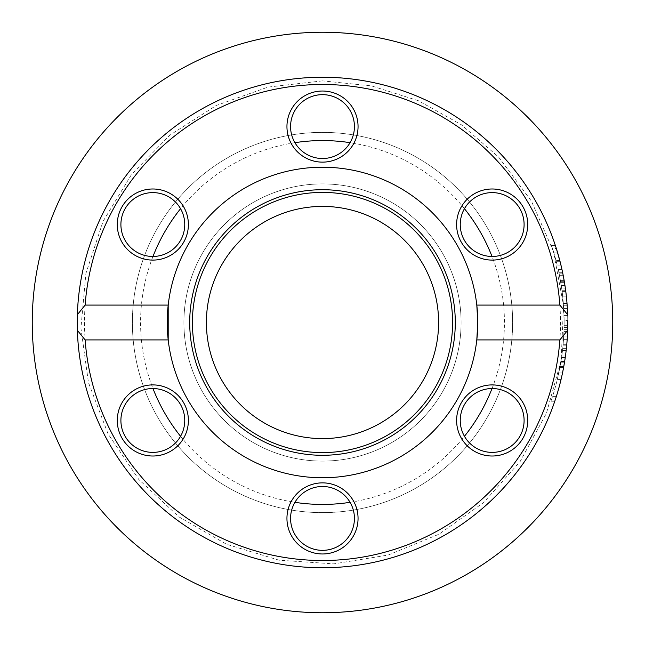 <?xml version="1.0" encoding="UTF-8"?>
<svg xmlns="http://www.w3.org/2000/svg" width="645" height="645" viewBox="0 0 645 645"><rect width="100%" height="100%" fill="white"/><g stroke="black" fill="none" stroke-linecap="round" stroke-linejoin="round"><path stroke-width="0.48" stroke-dasharray="3.23 2.42" d="M77.239 322.5A245.261 245.261 0 0 1 322.5 77.239A245.261 245.261 0 0 1 567.761 322.5A245.261 245.261 0 0 1 322.5 567.761A245.261 245.261 0 0 1 77.239 322.5M84.495 322.5A238.005 238.005 0 0 0 441.503 528.618A238.005 238.005 0 0 0 441.503 116.382A238.005 238.005 0 0 0 84.495 322.5M474.389 193.75A35.556 35.556 0 0 1 527.723 224.541A35.556 35.556 0 0 1 474.389 255.331A35.556 35.556 0 0 1 474.389 193.75M358.056 518.419A35.556 35.556 0 0 1 304.722 549.209A35.556 35.556 0 0 1 304.722 487.628A35.556 35.556 0 0 1 358.056 518.419M135.055 255.331A35.556 35.556 0 0 1 135.055 193.75A35.556 35.556 0 0 1 188.388 224.541A35.556 35.556 0 0 1 135.055 255.331M183.906 322.5A138.594 138.594 0 0 0 322.5 461.094A138.594 138.594 0 0 0 461.094 322.5A138.594 138.594 0 0 0 322.5 183.906A138.594 138.594 0 0 0 183.906 322.5A138.594 138.594 0 0 0 322.5 461.094A138.594 138.594 0 0 0 461.094 322.5A138.594 138.594 0 0 0 322.5 183.906A138.594 138.594 0 0 0 183.906 322.5M286.944 126.581A35.556 35.556 0 0 1 340.278 95.791A35.556 35.556 0 0 1 340.278 157.372A35.556 35.556 0 0 1 286.944 126.581M170.611 451.25A35.556 35.556 0 0 1 117.277 420.459A35.556 35.556 0 0 1 170.611 389.669A35.556 35.556 0 0 1 170.611 451.25M509.945 389.669A35.556 35.556 0 0 1 509.945 451.25A35.556 35.556 0 0 1 456.612 420.459A35.556 35.556 0 0 1 509.945 389.669M567.64 330.313A245.261 245.261 0 0 1 567.592 331.586L566.786 344.309A245.261 245.261 0 0 1 566.399 348.348L565.592 355.04A245.261 245.261 0 0 0 566.165 350.469L567.157 339.657A245.261 245.261 0 0 0 567.39 336.013L567.745 325.314A245.261 245.261 0 0 0 567.761 322.5A245.261 245.261 0 0 1 326.41 567.729A245.261 245.261 0 0 1 77.36 330.313A245.261 245.261 0 0 0 326.41 567.729A245.261 245.261 0 0 0 567.761 322.5A245.261 245.261 0 0 0 567.753 320.887L564.125 320.887L564.085 327.515A241.633 241.633 0 0 1 563.964 331.586L563.149 344.309A241.633 241.633 0 0 1 562.746 348.348L561.932 355.04A241.633 241.633 0 0 0 562.513 350.469L563.52 339.657A241.633 241.633 0 0 0 563.754 336.013L564.117 325.314A241.633 241.633 0 0 0 564.125 320.887M322.5 77.239A245.261 245.261 0 0 0 77.36 314.687A245.261 245.261 0 0 1 322.5 77.239A245.261 245.261 0 0 1 567.753 320.404A245.261 245.261 0 0 0 322.5 77.239M567.761 322.5A245.261 245.261 0 0 0 567.753 320.887A245.261 245.261 0 0 1 567.761 322.5M566.342 296.136L562.69 296.136A241.633 241.633 0 0 0 562.126 291.419L563.375 303.416A241.633 241.633 0 0 1 563.722 308.407L564.125 320.404L567.753 320.404A245.261 245.261 0 0 0 567.656 315.437L566.342 296.136A245.261 245.261 0 0 0 565.786 291.419L567.019 303.416A245.261 245.261 0 0 1 567.358 308.407L567.64 314.687M562.956 274.198L563.069 274.77M560.4 280.212L564.085 280.212L565.31 287.92A245.261 245.261 0 0 1 565.351 288.17L562.569 272.311L558.86 272.311L558.239 269.457A241.633 241.633 0 0 1 559.191 273.859L561.642 287.92A241.633 241.633 0 0 1 561.682 288.17L558.86 272.311M561.956 269.457L558.239 269.457L561.956 269.457A245.261 245.261 0 0 1 562.891 273.859L563.545 277.229M564.915 285.227L565.157 286.84M565.552 289.661L565.351 288.202M565.351 288.17L561.642 287.92M561.287 285.517L564.956 285.517L562.891 273.859L559.191 273.859L561.98 290.29L559.191 273.859L561.319 285.743L559.191 273.859L562.891 273.859L564.754 284.219M560.666 381.058A245.261 245.261 0 0 1 554.781 401.246A245.261 245.261 0 0 0 560.666 381.058L556.933 381.058A241.633 241.633 0 0 1 550.943 401.246A241.633 241.633 0 0 0 556.933 381.058L560.666 381.058M563.706 366.9L562.214 374.366M559.908 367.489L563.601 367.489L564.891 359.918L561.215 359.918L561.658 357.016A241.633 241.633 0 0 1 558.336 375.108L561.545 357.749A241.633 241.633 0 0 0 561.585 357.491L557.296 379.566L561.215 359.918M565.181 357.983L565.318 357.016A245.261 245.261 0 0 1 562.053 375.108L558.336 375.108A241.633 241.633 0 0 0 560.997 361.305L558.336 375.108L562.053 375.108A245.261 245.261 0 0 0 564.673 361.305L560.997 361.305M562.053 375.108L562.222 374.334M562.988 370.665L563.367 368.706M563.504 367.981L563.633 367.319M560.102 366.473L563.786 366.473L565.213 357.749A245.261 245.261 0 0 0 565.254 357.491L561.585 357.491L565.254 357.491M564.947 359.555L564.23 363.99M558.925 257.274L558.465 255.605M557.699 252.977L553.918 252.977L551.515 245.439L556.054 260.54L553.918 252.977L557.699 252.977L555.337 245.439A245.261 245.261 0 0 0 555.256 245.189L555.764 246.729M555.772 246.753L556.361 248.599L552.555 248.599L553.886 252.888L552.555 248.599M556.748 249.825L556.949 250.47M560.102 261.701L556.361 261.701L553.886 252.888L557.216 265.087L556.361 261.701L560.102 261.701L557.675 252.888L558.917 257.226M557.675 252.888L553.886 252.888L557.675 252.888L555.256 245.189A245.261 245.261 0 0 1 555.337 245.439L551.515 245.439A241.633 241.633 0 0 0 551.427 245.189A241.633 241.633 0 0 1 551.515 245.439L555.337 245.439M555.732 246.624L556.312 248.43L552.499 248.43M559.804 260.54L556.054 260.54M555.256 245.189L551.427 245.189L555.256 245.189M560.948 265.087L557.216 265.087M561.029 379.566L557.296 379.566M565.318 357.016L561.658 357.016L565.318 357.016M565.213 357.749L561.545 357.749M564.706 361.103L561.029 361.103M564.431 362.796L560.747 362.796M559.86 367.739L563.553 367.739L563.004 370.561M563.004 370.585L562.73 371.915M562.513 372.963L558.804 372.963M566.399 348.348L562.746 348.348M565.592 355.04L561.932 355.04M566.165 350.469L562.513 350.469M566.786 344.309L563.149 344.309M566.649 345.833L563.004 345.833M567.269 337.964L563.641 337.964M567.157 339.657L563.52 339.657M567.592 331.586L563.964 331.586M567.39 336.013L563.754 336.013M567.713 327.515L564.085 327.515M567.656 329.659L564.028 329.659M567.745 325.314L564.117 325.314M554.781 401.246L550.943 401.246L554.781 401.246M556.296 396.611L552.483 396.611L556.296 396.611M560.505 280.777L564.19 280.777L562.891 273.859L559.191 273.859L562.891 273.859M564.988 285.743L561.319 285.743M565.641 290.29L561.98 290.29M565.318 287.976L561.65 287.976M563.512 277.052L559.82 277.052M565.786 291.419L562.126 291.419M567.189 305.786L563.553 305.786L562.69 296.136M567.019 303.416L563.375 303.416M567.656 315.437L564.028 315.437L563.553 305.786M567.358 308.407L563.722 308.407M564.125 320.404A241.633 241.633 0 0 0 564.028 315.437M476.8 305.085A155.284 155.284 0 0 0 168.2 305.085M168.2 339.915A155.284 155.284 0 0 0 476.8 339.915M476.204 196.894A31.928 31.928 0 0 0 476.204 252.187A31.928 31.928 0 0 0 524.095 224.541A31.928 31.928 0 0 0 476.204 196.894M508.131 392.813A31.928 31.928 0 0 0 460.24 420.459A31.928 31.928 0 0 0 508.131 448.106A31.928 31.928 0 0 0 508.131 392.813M354.428 518.419A31.928 31.928 0 0 0 306.536 490.772A31.928 31.928 0 0 0 306.536 546.065A31.928 31.928 0 0 0 354.428 518.419M168.797 448.106A31.928 31.928 0 0 0 168.797 392.813A31.928 31.928 0 0 0 120.905 420.459A31.928 31.928 0 0 0 168.797 448.106M136.869 252.187A31.928 31.928 0 0 0 184.76 224.541A31.928 31.928 0 0 0 136.869 196.894A31.928 31.928 0 0 0 136.869 252.187M290.572 126.581A31.928 31.928 0 0 0 338.464 154.228A31.928 31.928 0 0 0 338.464 98.935A31.928 31.928 0 0 0 290.572 126.581M438.6 322.5A116.1 116.1 0 0 0 322.5 206.4A116.1 116.1 0 0 0 206.4 322.5A116.1 116.1 0 0 0 322.5 438.6A116.1 116.1 0 0 0 438.6 322.5M322.5 461.094A138.594 138.594 0 0 0 442.526 253.203A138.594 138.594 0 0 0 202.474 253.203A138.594 138.594 0 0 0 322.5 461.094A138.594 138.594 0 0 1 202.474 253.203A138.594 138.594 0 0 1 442.526 253.203A138.594 138.594 0 0 1 322.5 461.094M322.5 32.25A290.25 290.25 0 0 0 32.25 322.5A290.25 290.25 0 0 0 322.5 612.75A290.25 290.25 0 0 0 612.75 322.5A290.25 290.25 0 0 0 322.5 32.25M350.074 502.326A181.93 181.93 0 0 0 464.448 436.294M492.022 388.532A181.93 181.93 0 0 0 492.022 256.468M464.448 208.706A181.93 181.93 0 0 0 350.074 142.674M294.926 142.674A181.93 181.93 0 0 0 180.552 208.706M152.978 256.468A181.93 181.93 0 0 0 152.978 388.532M180.552 436.294A181.93 181.93 0 0 0 294.926 502.326M322.5 512.614A190.114 190.114 0 0 0 512.614 322.5A190.114 190.114 0 0 0 322.5 132.386A190.114 190.114 0 0 0 132.386 322.5A190.114 190.114 0 0 0 322.5 512.614A190.114 190.114 0 0 0 512.614 322.5A190.114 190.114 0 0 0 322.5 132.386A190.114 190.114 0 0 0 132.386 322.5A190.114 190.114 0 0 0 322.5 512.614M322.5 206.4A116.1 116.1 0 0 1 423.047 380.55A116.1 116.1 0 0 1 221.953 380.55A116.1 116.1 0 0 1 322.5 206.4A116.1 116.1 0 0 0 221.953 380.55A116.1 116.1 0 0 0 423.047 380.55A116.1 116.1 0 0 0 322.5 206.4M322.5 183.906A138.594 138.594 0 0 0 202.474 391.797A138.594 138.594 0 0 0 442.526 391.797A138.594 138.594 0 0 0 322.5 183.906A138.594 138.594 0 0 1 442.526 391.797A138.594 138.594 0 0 1 202.474 391.797A138.594 138.594 0 0 1 322.5 183.906M563.794 366.416L560.11 366.416M564.641 361.474L560.973 361.474M564.343 281.712L560.666 281.712M563.246 275.641L559.546 275.641M564.085 280.188L560.4 280.188M564.456 282.357L560.779 282.357M322.5 80.867L267.941 87.107L216.196 105.506L169.949 135.111L131.572 174.4L103.063 221.34L85.89 273.496L80.931 328.192L88.462 382.59L108.07 433.892L138.764 479.428L178.939 516.863L226.532 544.259L279.092 560.199L333.884 563.867L388.088 555.063L438.906 534.245L483.718 502.487L520.192 461.441L546.46 413.211L561.158 360.297L563.528 305.432L553.45 251.453L531.44 201.135L498.641 157.09L461.441 124.808L418.468 100.741L371.504 85.89L322.5 80.867"/><path stroke-width="0.97" d="M77.36 314.687A245.261 245.261 0 0 0 322.5 567.761A245.261 245.261 0 0 0 567.64 330.313L559.868 339.915L476.8 339.915L477.784 322.5L476.8 305.085L559.868 305.085L567.64 314.687A245.261 245.261 0 0 0 322.5 77.239A245.261 245.261 0 0 0 77.36 330.313L77.36 314.687L85.132 305.085A238.005 238.005 0 0 1 322.5 84.495A238.005 238.005 0 0 1 559.868 305.085M567.753 320.887L567.753 320.887A245.261 245.261 0 0 0 567.753 320.404A245.261 245.261 0 0 1 567.753 320.887L567.713 327.515A245.261 245.261 0 0 1 567.64 330.313L567.753 320.404M563.069 274.77L564.085 280.212M562.569 272.311L561.956 269.457M563.512 277.052L564.915 285.227M565.157 286.84L565.552 289.661M565.31 287.92L564.956 285.517M564.23 363.99L563.706 366.9M562.214 374.366L563.601 367.489M564.891 359.918L565.181 357.983M562.73 371.915L562.206 374.406M562.222 374.334L562.537 372.866M562.585 372.608L562.988 370.665M563.367 368.706L563.504 367.981M563.633 367.319L563.786 366.473M565.254 357.491L564.947 359.555M556.312 248.43L560.102 261.701M559.473 259.282L559.134 258.024M559.102 257.919L558.925 257.274M558.465 255.605L557.699 252.977M556.361 248.599L556.748 249.825M556.949 250.47L557.675 252.888M558.917 257.226L559.57 259.653M555.337 245.439L555.732 246.624M559.868 339.915A238.005 238.005 0 0 1 322.5 560.505A238.005 238.005 0 0 1 85.132 339.915L77.36 330.313M564.673 361.305L563.553 367.739M564.931 285.348L564.657 283.59M564.641 283.502L564.391 281.986M564.327 281.607L564.19 280.777M564.754 284.219L564.964 285.582M85.132 305.085L168.2 305.085L168.2 339.915L85.132 339.915M168.2 339.915A155.284 155.284 0 0 0 476.8 339.915A155.284 155.284 0 0 0 322.5 167.216A155.284 155.284 0 0 0 168.2 339.915M474.389 451.25A35.556 35.556 0 0 0 527.723 420.459A35.556 35.556 0 0 0 474.389 389.669A35.556 35.556 0 0 0 474.389 451.25M135.055 389.669A35.556 35.556 0 0 0 135.055 451.25A35.556 35.556 0 0 0 188.388 420.459A35.556 35.556 0 0 0 135.055 389.669M286.944 518.419A35.556 35.556 0 0 0 340.278 549.209A35.556 35.556 0 0 0 340.278 487.628A35.556 35.556 0 0 0 286.944 518.419M509.945 255.331A35.556 35.556 0 0 0 509.945 193.75A35.556 35.556 0 0 0 456.612 224.541A35.556 35.556 0 0 0 509.945 255.331M170.611 193.75A35.556 35.556 0 0 0 117.277 224.541A35.556 35.556 0 0 0 170.611 255.331A35.556 35.556 0 0 0 170.611 193.75M358.056 126.581A35.556 35.556 0 0 0 304.722 95.791A35.556 35.556 0 0 0 304.722 157.372A35.556 35.556 0 0 0 358.056 126.581M476.204 196.894A31.928 31.928 0 0 1 519.822 208.577A31.928 31.928 0 0 1 508.131 252.187A31.928 31.928 0 0 1 464.521 240.504A31.928 31.928 0 0 1 476.204 196.894M508.131 392.813A31.928 31.928 0 0 1 519.822 436.423A31.928 31.928 0 0 1 476.204 448.106A31.928 31.928 0 0 1 464.521 404.496A31.928 31.928 0 0 1 508.131 392.813M354.428 518.419A31.928 31.928 0 0 1 322.5 550.346A31.928 31.928 0 0 1 290.572 518.419A31.928 31.928 0 0 1 322.5 486.491A31.928 31.928 0 0 1 354.428 518.419M168.797 448.106A31.928 31.928 0 0 1 125.178 436.423A31.928 31.928 0 0 1 136.869 392.813A31.928 31.928 0 0 1 180.479 404.496A31.928 31.928 0 0 1 168.797 448.106M136.869 252.187A31.928 31.928 0 0 1 125.178 208.577A31.928 31.928 0 0 1 168.797 196.894A31.928 31.928 0 0 1 180.479 240.504A31.928 31.928 0 0 1 136.869 252.187M290.572 126.581A31.928 31.928 0 0 1 322.5 94.654A31.928 31.928 0 0 1 354.428 126.581A31.928 31.928 0 0 1 322.5 158.509A31.928 31.928 0 0 1 290.572 126.581M189.711 322.5A132.789 132.789 0 0 0 322.5 455.289A132.789 132.789 0 0 0 455.289 322.5A132.789 132.789 0 0 0 322.5 189.711A132.789 132.789 0 0 0 189.711 322.5M452.597 322.5A130.097 130.097 0 0 0 322.5 192.404A130.097 130.097 0 0 0 192.404 322.5A130.097 130.097 0 0 0 322.5 452.597A130.097 130.097 0 0 0 452.597 322.5M206.4 322.5A116.1 116.1 0 0 0 322.5 438.6A116.1 116.1 0 0 0 438.6 322.5A116.1 116.1 0 0 0 322.5 206.4A116.1 116.1 0 0 0 206.4 322.5M322.5 612.75A290.25 290.25 0 0 0 612.75 322.5A290.25 290.25 0 0 0 322.5 32.25A290.25 290.25 0 0 0 32.25 322.5A290.25 290.25 0 0 0 322.5 612.75M294.926 502.326A181.93 181.93 0 0 0 350.074 502.326M464.448 436.294A181.93 181.93 0 0 0 492.022 388.532M492.022 256.468A181.93 181.93 0 0 0 464.448 208.706M350.074 142.674A181.93 181.93 0 0 0 294.926 142.674M180.552 208.706A181.93 181.93 0 0 0 152.978 256.468M152.978 388.532A181.93 181.93 0 0 0 180.552 436.294"/></g></svg>
